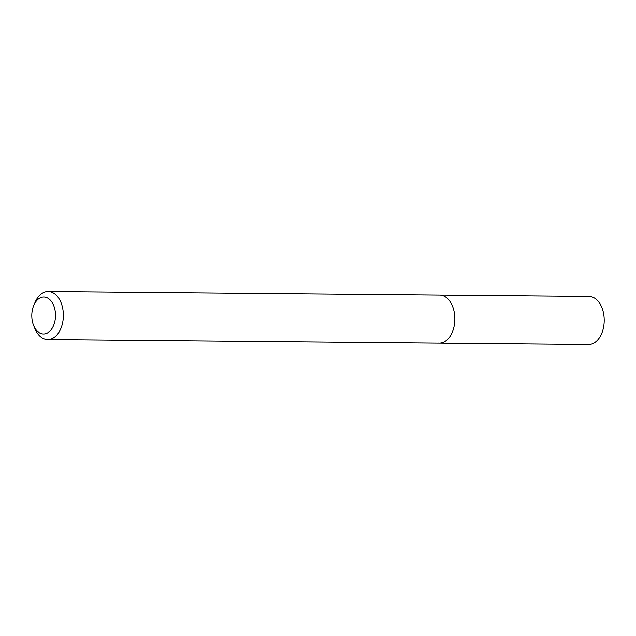 <?xml version="1.0" encoding="UTF-8"?>
<svg xmlns="http://www.w3.org/2000/svg" width="636" height="636" viewBox="0 0 636 636"><rect width="100%" height="100%" fill="white"/><g stroke="black" fill="none" stroke-linecap="round" stroke-linejoin="round"><path stroke-width="0.95" d="M42.715 333.916A18.476 11.853 90.5 0 1 33.652 325.529A18.476 11.853 90.5 0 1 33.835 305.256A18.476 11.853 90.5 0 1 44.584 297.052A18.476 11.853 90.5 0 1 55.467 316.784A18.476 11.853 90.5 0 1 42.715 333.916M33.835 305.256L35.147 302.211A24.057 15.431 90.5 0 1 48.153 291.471A24.057 15.431 90.5 0 1 49.147 291.534A24.057 15.431 90.5 0 1 63.346 316.442A24.057 15.431 90.5 0 1 47.708 339.576A24.057 15.431 90.5 0 1 46.714 339.513A24.057 15.431 90.5 0 1 34.908 328.597L33.652 325.529M48.153 291.471L439.643 295.056A24.057 15.431 90.5 0 1 440.637 295.12A24.057 15.431 90.5 0 1 454.835 320.027A24.057 15.431 90.5 0 1 439.206 343.162A24.057 15.431 90.5 0 1 438.212 343.098M439.643 295.056A24.057 15.431 90.5 0 1 440.637 295.12A24.057 15.431 90.5 0 1 454.835 320.027A24.057 15.431 90.5 0 1 439.206 343.162L588.57 344.529A24.057 15.431 90.5 0 0 604.2 321.395A24.057 15.431 90.5 0 0 590.001 296.487A24.057 15.431 90.5 0 0 589.008 296.424L439.643 295.056M47.708 339.576L439.206 343.162"/></g></svg>
